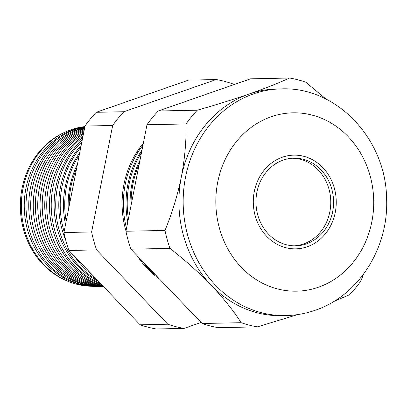 <?xml version="1.0" encoding="UTF-8"?>
<svg xmlns="http://www.w3.org/2000/svg" width="407" height="407" viewBox="0 0 407 407"><rect width="100%" height="100%" fill="white"/><g stroke="black" fill="none" stroke-linecap="round" stroke-linejoin="round"><path stroke-width="0.61" d="M306.39 243.89A43.839 38.802 88.8 0 0 333.058 195.07A43.839 38.802 88.8 0 0 293.859 158.17A43.839 38.802 88.8 0 0 283.155 160.109A43.839 38.802 88.8 0 0 256.486 208.928A43.839 38.802 88.8 0 0 295.691 245.828A43.839 38.802 88.8 0 0 306.39 243.89M294.281 245.828A43.839 38.802 88.8 0 0 303.581 243.951A43.839 38.802 88.8 0 0 330.357 195.915A43.839 38.802 88.8 0 0 292.455 158.231M282.356 157.219A46.861 41.478 88.8 0 0 253.846 209.407A46.861 41.478 88.8 0 0 295.752 248.85A46.861 41.478 88.8 0 0 307.193 246.779A46.861 41.478 88.8 0 0 335.699 194.597A46.861 41.478 88.8 0 0 293.798 155.148A46.861 41.478 88.8 0 0 282.356 157.219A46.861 41.478 -91.2 0 1 293.798 155.148A46.861 41.478 -91.2 0 1 335.699 194.597A46.861 41.478 -91.2 0 1 307.193 246.779A46.861 41.478 -91.2 0 1 295.752 248.85A46.861 41.478 -91.2 0 1 253.846 209.407A46.861 41.478 -91.2 0 1 282.356 157.219M64.657 132.336A79.396 70.274 88.8 0 0 20.35 207.728A79.396 70.274 88.8 0 0 67.766 281.206M84.865 126.725A80.255 71.037 88.8 0 0 74.013 129.472A80.255 71.037 88.8 0 0 24.847 216.209A80.255 71.037 88.8 0 0 92.236 286.325L89.123 286.157A80.021 70.828 -91.2 0 1 21.932 216.244A80.021 70.828 -91.2 0 1 70.955 129.762A80.021 70.828 -91.2 0 1 84.885 126.597M92.236 286.325A80.255 71.037 88.8 0 0 93.183 286.365M84.758 127.249A80.617 71.357 88.8 0 0 78.734 129.029A80.617 71.357 88.8 0 0 29.345 216.153A80.617 71.357 88.8 0 0 97.039 286.584L94.129 286.426A80.398 71.164 -91.2 0 1 26.618 216.188A80.398 71.164 -91.2 0 1 75.87 129.299A80.398 71.164 -91.2 0 1 84.829 126.882M97.039 286.584A80.617 71.357 88.8 0 0 98.082 286.63M84.57 128.205A80.978 71.678 88.8 0 0 83.46 128.581A80.978 71.678 88.8 0 0 33.847 216.097A80.978 71.678 88.8 0 0 101.842 286.843L99.13 286.696A80.774 71.495 -91.2 0 1 31.303 216.127A80.774 71.495 -91.2 0 1 80.79 128.836A80.774 71.495 -91.2 0 1 84.687 127.61M101.842 286.843A80.978 71.678 88.8 0 0 102.986 286.894M103.851 286.955A81.151 71.83 -91.2 0 1 36.055 216.656A81.151 71.83 -91.2 0 1 84.447 128.821M84.285 129.63A81.339 71.998 88.8 0 0 38.431 216.743A81.339 71.998 88.8 0 0 103.785 286.884M103.607 286.701A81.527 72.161 -91.2 0 1 40.766 216.799A81.527 72.161 -91.2 0 1 84.101 130.571M83.898 131.593A81.7 72.319 88.8 0 0 42.949 216.824A81.7 72.319 88.8 0 0 103.327 286.406M102.829 285.887A81.904 72.497 -91.2 0 1 45.462 216.799A81.904 72.497 -91.2 0 1 83.633 132.947M83.389 134.173A82.061 72.639 88.8 0 0 47.441 216.733A82.061 72.639 88.8 0 0 102.289 285.322M101.282 284.269A82.28 72.828 -91.2 0 1 50.122 216.539A82.28 72.828 -91.2 0 1 83.013 136.065M82.733 137.5A82.423 72.96 88.8 0 0 51.898 216.321A82.423 72.96 88.8 0 0 100.387 283.333M98.423 281.283A82.657 73.163 -91.2 0 1 82.214 140.12M81.883 141.794A82.784 73.28 88.8 0 0 96.886 279.68M92.068 274.654A83.033 73.494 -91.2 0 1 74.379 256.191M65.781 240.364A83.033 73.494 -91.2 0 1 81.156 145.452M80.769 147.426A83.15 73.596 88.8 0 0 64.113 231.639M82.621 264.794A83.15 73.596 88.8 0 0 85.455 267.755M65.532 224.455A83.41 73.83 -91.2 0 1 79.711 152.767M79.223 155.24A83.511 73.916 88.8 0 0 66.163 221.276M68.32 210.368A83.786 74.16 -91.2 0 1 77.452 164.189M76.669 168.147A83.873 74.237 88.8 0 0 69.221 205.81M142.964 145.157A88.222 78.093 88.8 0 0 126.516 228.337M141.84 260.592A88.222 78.093 88.8 0 0 156.222 275.6M127.773 221.973A88.441 78.281 -91.2 0 1 142.007 150M141.509 152.518A88.533 78.368 88.8 0 0 128.403 218.783M130.24 209.503A88.762 78.566 -91.2 0 1 139.993 160.19M139.26 163.894A88.843 78.643 88.8 0 0 131.09 205.214M159.391 278.907A88.121 78.002 -91.2 0 1 137.23 255.779M125.982 231.028A88.121 78.002 -91.2 0 1 143.356 143.183M285.887 315.583C295.884 315.364 305.626 313.604 315.12 310.302C358.821 295.782 388.929 247.466 386.589 198.504C386.055 139.326 336.706 86.396 281.156 88.884A113.375 100.351 -91.2 0 0 253.48 93.895A113.375 100.351 -91.2 0 0 184.508 220.151A113.375 100.351 -91.2 0 0 285.887 315.583L281.639 315.674A113.375 100.351 -91.2 0 1 211.365 285.409A113.375 100.351 -91.2 0 1 181.319 177.07A113.375 100.351 -91.2 0 1 249.226 93.981C265.11 88.39 278.556 83.069 289.555 78.022A125.844 111.391 -91.2 0 1 305.769 82.199L326.129 99.155M297.726 314.586L257.382 326.872L218.33 327.686A125.844 111.391 -91.2 0 1 202.116 323.504L130.912 249.186L169.963 248.372A125.844 111.391 -91.2 0 1 164.988 230.433C172.013 213.487 177.457 195.701 181.319 177.07C184.809 158.649 186.386 140.939 186.05 123.947A125.844 111.391 -91.2 0 1 197.293 110.19C215.659 104.996 232.972 99.593 249.226 93.981A113.375 100.351 -91.2 0 1 276.902 88.975L281.156 88.884M130.912 249.186A125.844 111.391 -91.2 0 1 125.941 231.247L164.988 230.433M125.941 231.247L146.998 124.761L186.05 123.947M146.998 124.761A125.844 111.391 -91.2 0 1 158.242 111.004L197.293 110.19M158.242 111.004L250.503 78.836L289.555 78.022M363.558 274.145L360.887 280.947A125.844 111.391 -91.2 0 1 349.649 294.699L333.745 301.501M257.382 326.872A125.844 111.391 -91.2 0 1 241.168 322.69C233.577 310.841 223.641 298.412 211.365 285.409C198.891 272.553 185.088 260.205 169.963 248.372M202.116 323.504L241.168 322.69M184.015 328.403L156.329 328.978A125.844 111.391 -91.2 0 1 140.11 324.801L68.91 250.478A125.844 111.391 -91.2 0 1 63.935 232.545L84.997 126.053A125.844 111.391 -91.2 0 1 96.235 112.301L188.502 80.128L216.188 79.553L123.921 111.722A125.844 111.391 88.8 0 0 112.678 125.478L91.621 231.965A125.844 111.391 88.8 0 0 96.591 249.903L167.796 324.221A125.844 111.391 88.8 0 0 184.015 328.403L201.099 322.446M68.91 250.478L96.591 249.903M140.11 324.801L167.796 324.221M233.42 84.793L232.402 83.73A125.844 111.391 88.8 0 0 216.188 79.553M96.235 112.301L123.921 111.722M84.997 126.053L112.678 125.478M63.935 232.545L91.621 231.965M271.138 116.773A89.189 78.943 88.8 0 0 219.444 228.266A89.189 78.943 88.8 0 0 318.411 287.23A89.189 78.943 88.8 0 0 370.1 175.738A89.189 78.943 88.8 0 0 271.138 116.773"/></g></svg>
